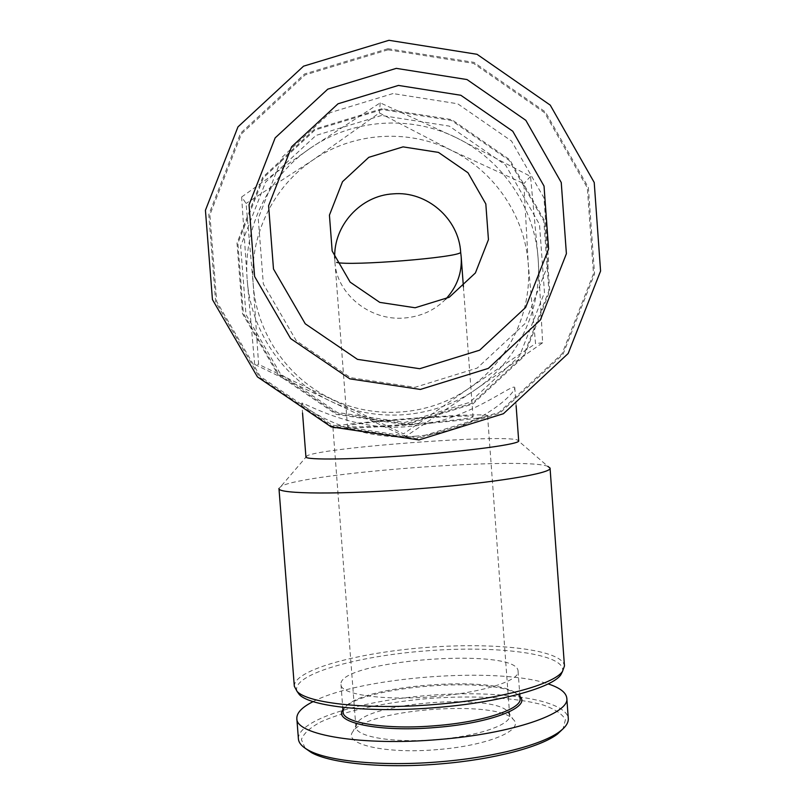 <?xml version="1.0" encoding="UTF-8"?>
<svg xmlns="http://www.w3.org/2000/svg" width="806" height="806" viewBox="0 0 806 806"><rect width="100%" height="100%" fill="white"/><g stroke="black" fill="none" stroke-linecap="round" stroke-linejoin="round"><path stroke-width="0.6" stroke-dasharray="4.03 3.02" d="M412.591 423.926C377.561 426.646 346.58 427.684 347.467 426.233C345.411 423.049 474.643 413.327 473.041 416.793C473.948 418.042 446.061 421.397 412.591 423.926M445.678 299.187C434.736 310.26 421.054 316.526 404.632 317.997C369.581 321.302 336.334 293.354 334.943 262.141L334.903 261.567L336.676 262.424M241.639 196.996L310.602 147.992C267.935 176.564 242.878 228.813 247.21 280.075L241.639 196.996L246.092 203.444L253.235 284.699L258.615 364.383L403.524 433.86L468.659 388.492L535.547 343.608L528.293 264.559L523.88 183.617L450.997 150.148L379.354 112.921L313.151 159.87L246.092 203.444M310.602 147.992L380.241 102.856L456.428 137.745C410.536 114.905 352.887 118.875 310.602 147.992M456.428 137.745L530.529 176.413L538.156 258.807C534.781 207.817 502.612 160.011 456.428 137.745M254.676 364.383L247.21 280.075C250.888 331.407 283.662 379.082 329.966 400.904L254.676 364.383L258.615 364.383M538.156 258.807L542.629 342.782L475.087 389.882C517.311 361.4 542.176 309.746 538.156 258.807M405.378 436.62L329.966 400.904C376.009 423.321 433.225 418.888 475.087 389.882L405.378 436.62L403.524 433.86M305.917 456.851L307.136 455.773C322.309 447.642 501.191 434.182 517.331 439.965L518.691 440.852M415.13 436.197C474.794 432.459 515.739 393.701 514.752 387.515C512.828 382.79 466.906 421.8 410.788 426.293C354.257 432.832 303.237 401.882 301.776 403.101C301.394 406.698 352.978 442 415.13 436.197M278.967 488.466L280.911 486.431C303.429 473.112 523.698 456.549 547.858 466.362L517.331 439.965M294.321 686.269C293.646 669.846 358.358 652.447 427.281 647.389C496.174 642.08 562.729 649.616 564.462 665.958M296.991 691.296C290.865 674.572 356.655 655.933 427.492 650.774C498.299 645.274 566.124 653.857 562.578 671.307M434.041 696.616C384.25 700.958 340.253 694.631 340.988 684.576C337.291 660.185 518.157 646.583 518.077 671.267C520.011 680.657 481.585 692.868 434.041 696.616M343.094 711.98L344.061 708.454L347.436 704.877C370.397 684.929 489.121 676.002 514.752 692.294L518.611 695.326L520.092 698.671M342.913 709.723L346.268 706.217C369.642 685.896 490.008 676.849 516.102 693.452L519.92 696.404M313.141 701.593C360.312 676.818 497.806 666.471 548.151 683.901M298.401 738.87C297.515 719.738 362.015 700.273 430.878 695.235C499.71 689.916 566.356 699.527 568.29 718.569M305.131 748.22L301.394 739.555C303.61 733.48 310.219 727.526 321.201 721.713C346.227 710.418 387.585 701.814 431.059 698.288C474.573 695.266 516.757 697.583 543.194 704.998C554.921 709.109 562.336 714.005 565.439 719.687L563.041 728.805M437.769 749.56C385.167 754.315 342.177 744.039 353.038 731.425C366.115 709.119 496.959 699.276 513.18 719.375C525.059 729.803 488.235 745.621 437.769 749.56M387.948 48.713L304.567 73.971L240.551 133.242L208.794 214.638L215.635 301.797L259.542 377.248L331.538 426.072L417.246 438.817L499.74 413.196L562.941 354.398L594.556 273.929L588.35 187.466L545.39 111.953L473.918 62.354L387.948 48.713M382.084 108.679L314.562 129.212L262.726 177.229L237.004 243.13L242.515 313.685L278.04 374.81L336.374 414.395L405.881 424.752L472.83 403.987L524.122 356.282L549.752 290.996L544.665 220.884L509.755 159.729L451.763 119.631L382.084 108.679M381.57 115.47L315.982 135.428L265.637 182.065L240.651 246.072L245.991 314.612L280.498 373.984L337.17 412.44L404.693 422.505L469.737 402.335L519.568 355.99L544.473 292.558L539.516 224.451L505.594 165.039L449.254 126.099L381.57 115.47M382.155 109.566L315.005 129.988L263.461 177.733L237.881 243.261L243.352 313.433L278.685 374.206L336.696 413.579L405.811 423.875L472.387 403.232L523.406 355.789L548.886 290.865L543.828 221.146L509.11 160.323L451.441 120.447L382.155 109.566M388.029 49.801L305.121 74.928L241.457 133.856L209.882 214.809L216.683 301.474L260.338 376.513L331.941 425.064L417.165 437.739L499.206 412.269L562.064 353.794L593.498 273.758L587.322 187.778L544.594 112.689L473.525 63.372L388.029 49.801M392.965 93.567L330.269 112.618L282.14 157.2L258.252 218.406L263.34 283.964L296.296 340.787L350.459 377.631L415.009 387.313L477.212 368.06L524.867 323.75L548.685 263.068L543.959 197.903L511.528 141.05L457.667 103.762L392.965 93.567M530.529 176.413L523.88 183.617M542.629 342.782L535.547 343.608M380.241 102.856L379.354 112.921M253.235 284.699C256.701 333.21 287.682 378.276 331.447 398.91C374.971 420.107 429.074 415.926 468.659 388.492C508.586 361.562 532.101 312.728 528.293 264.559C525.079 216.361 494.662 171.164 450.997 150.148C407.604 128.577 353.119 132.335 313.151 159.87C272.831 186.871 249.145 236.249 253.235 284.699M413.166 424.54C369.813 427.905 331.8 429.155 332.938 427.392C330.762 423.422 489.192 411.513 487.57 415.765C488.728 417.276 454.564 421.407 413.166 424.54M436.842 739.535C393.771 743.364 355.375 736.795 355.869 726.841L357.088 723.042C369.138 702.459 492.98 693.14 507.911 711.698L509.674 715.275C511.407 724.604 477.988 736.281 436.842 739.535M334.732 258.101L334.903 261.567M334.943 262.141L347.467 426.233M463.41 286.835L473.041 416.793M301.776 403.111L302.542 413.015M514.772 387.515L516.112 405.72M307.136 455.773L280.911 486.431M340.988 684.576L342.731 707.325M518.077 671.267L519.749 693.996M347.436 704.877L346.268 706.217M514.752 692.294L516.102 693.452M332.938 427.392L355.869 726.841M487.57 415.765L509.674 715.275M357.088 723.042L353.038 731.425M507.911 711.698L513.18 719.375"/><path stroke-width="1.21" d="M336.676 262.424C350.67 266.171 457.919 257.557 460.679 252.409L461.193 256.862C462.16 272.801 456.992 286.916 445.678 299.187M516.112 405.72L518.691 440.852C520.475 443.874 473.978 450.504 416.531 454.886C356.312 459.611 304.285 460.286 305.917 456.851L302.542 413.015M420.198 488.617C342.752 494.783 276.811 494.169 278.967 488.466L294.321 686.269L297.061 691.377C307.872 703.557 369.47 710.146 436.409 704.353C499.871 699.286 553.843 684.375 562.497 671.418L564.462 665.958L550.055 468.085C552.563 473.172 494.007 482.955 420.198 488.617M547.858 466.362L550.055 468.085M562.578 671.307L560.795 674.844C552.191 687.74 499.025 702.51 436.56 707.507C370.7 713.209 310.008 706.64 299.268 694.51L296.991 691.296M519.749 693.996L520.092 698.671C522.087 708.877 483.741 721.884 436.227 725.642C386.457 730.035 342.419 722.881 343.094 711.98L342.731 707.325M519.92 696.404C531.386 707.053 491.106 723.153 436.409 727.425C379.374 732.523 332.535 722.519 342.913 709.723M548.151 683.901C559.938 687.77 566.155 692.535 566.809 698.197C570.043 713.501 512.505 733.651 439.048 739.495C362.005 746.316 295.51 734.911 296.83 718.499C296.638 712.806 302.069 707.174 313.141 701.593M566.809 698.197L568.29 718.569C568.573 722.68 565.802 726.952 559.948 731.374C543.073 744.472 494.632 757.297 440.711 761.71C383.414 766.708 328.183 761.388 308.537 750.275C302.099 746.779 298.724 742.971 298.401 738.87L296.83 718.499M563.041 728.805L557.49 734.054C540.876 746.961 493.474 759.554 440.771 763.866C384.754 768.753 330.702 763.514 311.368 752.562L305.131 748.22M388.966 40.3L303.55 66.173L237.961 126.885L205.429 210.285L212.441 299.58L257.416 376.876L331.185 426.888L418.959 439.935L503.458 413.7L568.19 353.471L600.571 271.048L594.223 182.488L550.236 105.123L477.031 54.294L388.966 40.3M396.3 68.369L327.77 89.164L275.158 137.886L249.034 204.805L254.605 276.488L290.654 338.601L349.844 378.86L420.369 389.439L488.315 368.402L540.373 319.992L566.396 253.709L561.248 182.499L525.844 120.336L467.006 79.552L396.3 68.369M398.456 85.426L338.026 103.783L291.631 146.763L268.589 205.772L273.486 268.992L305.252 323.8L357.461 359.355L419.694 368.715L479.671 350.177L525.633 307.449L548.594 248.933L544.03 186.075L512.767 131.237L460.841 95.269L398.456 85.426M403.06 146.873L368.795 157.321L342.51 181.693L329.432 215.142L332.163 251.009L350.147 282.14L379.767 302.381L415.12 307.761L449.244 297.253L475.399 272.952L488.446 239.654L485.817 203.918L467.994 172.776L438.474 152.405L403.06 146.873M460.679 252.409C458.896 218.708 426.747 190.76 393.127 193.863C360.685 195.546 333.402 225.529 334.732 258.101M461.193 256.862L463.41 286.835M560.795 674.844L562.497 671.418M299.268 694.51L297.061 691.377M557.49 734.054L559.948 731.374M311.368 752.562L308.537 750.275"/></g></svg>
